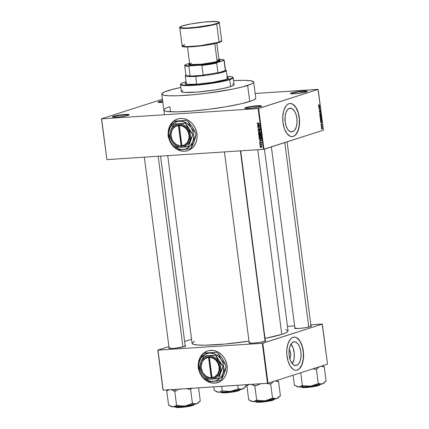 <?xml version="1.0" encoding="UTF-8"?>
<svg xmlns="http://www.w3.org/2000/svg" width="429" height="429" viewBox="0 0 429 429"><rect width="100%" height="100%" fill="white"/><g stroke="black" fill="none" stroke-linecap="round" stroke-linejoin="round"><path stroke-width="0.64" d="M261.186 106.338A8.124 0.879 -7.4 0 0 254.805 106.392A8.124 0.879 -7.4 0 0 246.176 107.926L245.812 107.582A8.494 0.917 172.6 0 1 255.673 105.893A8.494 0.917 172.6 0 1 261.518 106.113A8.494 0.917 172.6 0 1 260.446 106.623L261.534 105.958L260.666 105.722L254.188 106.049L246.766 107.314L244.728 108.247L246.477 108.526L252.075 108.156L260.446 106.623A8.494 0.917 172.6 0 1 251.48 108.226A8.494 0.917 172.6 0 1 244.771 108.29A8.494 0.917 172.6 0 1 245.812 107.582L246.176 107.926A8.124 0.879 172.6 0 1 254.805 106.392A8.124 0.879 172.6 0 1 261.186 106.338M128.834 115.026A8.124 0.879 -7.4 0 0 122.453 115.074A8.124 0.879 -7.4 0 0 113.824 116.608L113.46 116.264A8.494 0.917 172.6 0 1 123.321 114.575A8.494 0.917 172.6 0 1 129.161 114.795A8.494 0.917 172.6 0 1 128.094 115.304L129.183 114.64L128.314 114.404L121.831 114.731L114.414 115.996L112.377 116.929L114.125 117.208L119.723 116.838L128.094 115.304A8.494 0.917 172.6 0 1 119.123 116.908A8.494 0.917 172.6 0 1 112.419 116.972A8.494 0.917 172.6 0 1 113.46 116.264L113.824 116.608A8.124 0.879 172.6 0 1 122.453 115.074A8.124 0.879 172.6 0 1 128.834 115.026M162.73 100.751L159.18 101.576L159.545 101.92A8.124 0.879 -7.4 0 0 158.516 102.418A8.124 0.879 172.6 0 1 159.545 101.92L159.62 102.515L159.545 101.92A8.124 0.879 172.6 0 1 162.698 101.174A8.124 0.879 -7.4 0 0 159.545 101.92L159.18 101.576A8.494 0.917 172.6 0 1 162.645 100.767M306.901 91.656A8.124 0.879 -7.4 0 0 300.52 91.704A8.124 0.879 -7.4 0 0 291.897 93.238L291.532 92.895A8.494 0.917 172.6 0 1 301.389 91.205A8.494 0.917 172.6 0 1 307.234 91.425A8.494 0.917 172.6 0 1 306.167 91.935L307.207 91.457L306.381 91.034L299.903 91.361L293.683 92.348L290.444 93.56L292.192 93.838L297.796 93.468L306.167 91.935A8.494 0.917 172.6 0 1 297.195 93.538A8.494 0.917 172.6 0 1 290.487 93.602A8.494 0.917 172.6 0 1 291.532 92.895L291.897 93.238A8.124 0.879 172.6 0 1 300.52 91.704A8.124 0.879 172.6 0 1 306.901 91.656M169.117 139.076A16.618 14.232 -107.8 0 0 175.552 148.295L171.97 144.691L170.281 141.945L169.069 138.926M177.338 149.448A16.618 14.232 -107.8 0 0 187.741 150.643L184.824 151.19L181.987 151.062L177.338 149.448M168.157 133.902A16.618 14.232 72.2 0 1 177.536 119.01A16.618 14.232 72.2 0 1 196.938 133.896A16.618 14.232 72.2 0 1 187.704 150.654A16.618 14.232 72.2 0 1 176.088 148.745L180.502 150.783L184.749 151.217L187.5 150.718L190.068 149.608L193.35 146.9L195.71 143.152L196.664 140.235L197.077 137.108L196.659 132.293L195.034 127.697L193.345 124.952L191.243 122.587L187.494 119.943L183.328 118.581L180.496 118.452L177.74 118.946L173.997 120.828L170.994 123.911L169.535 126.512L168.581 129.429L168.163 134.159M175.815 148.557A16.618 14.232 72.2 0 1 168.854 138.481L170.211 141.972L171.9 144.718L175.815 148.557M289.178 349.732A4.907 2.472 -93.8 0 1 290.765 353.968A4.907 2.472 -93.8 0 1 289.741 358.371M290.83 343.865L293.12 347.903L294.267 353.41L294.01 359.089L292.315 363.728A11.905 6.006 86.2 0 0 291.028 344.085M296.568 365.422L294.214 365.251L291.983 363.315L290.224 359.915L289.194 355.566L289.055 350.933L289.827 346.718L291.398 343.559L293.516 341.951A11.905 6.006 -93.8 0 1 294.262 341.806A11.905 6.006 -93.8 0 1 300.976 352.547A11.905 6.006 -93.8 0 1 296.568 365.422A11.905 6.006 -93.8 0 1 295.822 365.567A11.905 6.006 -93.8 0 1 289.108 354.826A11.905 6.006 -93.8 0 1 293.516 341.951L295.871 342.122L298.101 344.058L299.866 347.458L300.89 351.807L301.029 356.44L300.257 360.655L298.691 363.813L296.568 365.422M293.726 337.124L295.377 337.248L297.013 338.004L300.005 341.264L302.236 346.423L303.378 352.681L303.244 359.094L301.866 364.688L299.447 368.602L297.962 369.734L296.192 370.265A16.618 8.382 86.2 0 0 297.174 370.071L297.297 370.061A16.618 8.382 -93.8 0 1 296.257 370.259A16.618 8.382 -93.8 0 1 286.888 355.266A16.618 8.382 -93.8 0 1 293.045 337.296L291.489 338.122L290.079 339.548L287.891 343.951L286.813 349.833L286.835 354.681L287.977 360.945L290.208 366.098L293.2 369.364L294.836 370.114L296.487 370.238L298.852 369.235L300.262 367.809L302.45 363.406L303.528 357.523L303.335 351.056L301.898 344.986L299.437 340.24L296.326 337.537L294.675 337.097L293.045 337.296A16.618 8.382 -93.8 0 1 294.085 337.097A16.618 8.382 -93.8 0 1 303.453 352.091A16.618 8.382 -93.8 0 1 297.297 370.061L297.174 370.071A16.618 8.382 86.2 0 0 303.33 352.161A16.618 8.382 86.2 0 0 294.021 337.103M289.489 108.333A11.905 6.006 -93.8 0 1 290.235 108.188A11.905 6.006 -93.8 0 1 296.948 118.93A11.905 6.006 -93.8 0 1 292.535 131.805L290.181 131.633L287.956 129.697L286.191 126.298L285.162 121.949L285.135 116.195L286.122 112.189L287.854 109.384L290.068 108.205L292.428 108.832L294.567 111.17L295.833 113.841L296.863 118.19L297.002 122.823L296.224 127.038L294.659 130.196L292.535 131.805A11.905 6.006 -93.8 0 1 291.79 131.95A11.905 6.006 -93.8 0 1 285.081 121.209A11.905 6.006 -93.8 0 1 289.489 108.333M289.693 103.507L291.345 103.63L292.986 104.386L295.972 107.647L298.209 112.806L299.345 119.064L299.217 125.477L297.839 131.07L295.42 134.985L293.929 136.116L292.165 136.647A16.618 8.382 86.2 0 0 293.141 136.454L293.27 136.443A16.618 8.382 -93.8 0 1 292.229 136.642A16.618 8.382 -93.8 0 1 282.861 121.648A16.618 8.382 -93.8 0 1 289.012 103.679L287.462 104.504L286.052 105.931L283.864 110.333L282.781 116.216L282.974 122.683L284.411 128.754L286.872 133.499L289.983 136.202L292.455 136.62L294.058 136.106L295.543 134.979L297.962 131.06L299.345 125.472L299.474 119.058L298.337 112.795L296.745 108.778L295.409 106.623L292.299 103.92L290.647 103.48L289.012 103.679A16.618 8.382 -93.8 0 1 290.052 103.48A16.618 8.382 -93.8 0 1 299.421 118.474A16.618 8.382 -93.8 0 1 293.27 136.443L293.141 136.454A16.618 8.382 86.2 0 0 299.303 118.543A16.618 8.382 86.2 0 0 289.988 103.486M265.31 340.497A8.494 0.917 172.6 0 1 265.674 340.819A8.494 0.917 172.6 0 1 264.607 341.328L265.648 340.851L264.822 340.428M310.993 325.82A8.494 0.917 172.6 0 1 311.357 326.142A8.494 0.917 172.6 0 1 310.29 326.651L311.331 326.174L310.505 325.75M185.199 345.753A8.494 0.917 172.6 0 1 185.564 346.074A8.494 0.917 172.6 0 1 184.497 346.584L185.537 346.106L184.711 345.683M291.972 93.833L291.897 93.238L291.972 93.833M113.905 117.203L113.824 116.608L113.905 117.203M246.257 108.521L246.176 107.926L246.257 108.521M264.441 149.115L288.047 330.866A48.375 5.234 -7.4 0 1 281.751 334.363L265.042 338.401A48.375 5.234 -7.4 0 0 281.751 334.363L257.775 149.732L281.751 334.363L285.591 332.925L287.677 331.649L287.934 330.582L285.65 329.601M167.723 155.636L192.101 343.329A48.375 5.234 -7.4 0 0 249.008 341.135L224.898 344.053L205.234 345.2L197.158 344.964L192.782 344.058L192.112 343.109L194.562 341.269M199.233 370.983A16.618 14.232 -107.8 0 0 205.668 380.201L202.091 376.598L200.402 373.852L199.185 370.833M207.459 381.349A16.618 14.232 -107.8 0 0 217.862 382.55L214.94 383.097L212.108 382.968L207.459 381.349M198.273 365.808A16.618 14.232 72.2 0 1 207.657 350.917A16.618 14.232 72.2 0 1 227.059 365.798A16.618 14.232 72.2 0 1 217.825 382.561A16.618 14.232 72.2 0 1 206.204 380.652L210.623 382.689L214.87 383.118L218.935 382.142L221.364 380.743L223.466 378.807L225.155 376.405L226.373 373.632L227.198 369.015L226.78 364.2L225.155 359.604L223.461 356.858L221.359 354.488L217.616 351.85L213.449 350.488L209.218 350.525L206.547 351.335L204.113 352.735L201.115 355.818L199.657 358.419L198.697 361.336L198.284 366.066M205.931 380.464A16.618 14.232 72.2 0 1 198.976 370.388L200.327 373.874L202.016 376.619L205.931 380.464M253.695 82.121L255.775 98.139A46.343 5.014 172.6 0 1 249.742 101.48A46.343 5.014 172.6 0 1 198.348 110.468A46.343 5.014 172.6 0 1 163.857 110.071A46.343 5.014 172.6 0 1 169.884 106.719L170.538 111.765L169.884 106.719L167.846 107.422M106.907 159.626L263.444 149.356L258.145 108.585L101.614 118.849L106.907 159.626L101.475 118.812L160.982 99.7L162.489 99.549L160.982 99.7L101.475 118.812L106.907 159.626L263.444 149.356L263.942 149.281L258.644 108.505L318.152 89.388L323.445 130.164L263.444 149.356L258.145 108.585L101.614 118.849L106.907 159.626M260.387 145.619L260.038 145.41L260.387 145.619M261.309 144.627L261.577 145.109L259.92 144.482L261.54 144.375L259.92 144.482L260.671 144.434L259.953 144.712L261.127 144.68L261.577 145.109L261.309 144.627M260.183 144.031L259.835 143.822L260.183 144.031M260.13 142.299L259.684 142.9L260.532 143.345L261.197 142.417L260.896 142.514L261.352 142.728L260.907 143.114L261.143 143.286L261.363 142.777L260.832 142.289L260.349 143.125L260.687 143.018L260.21 143.195L259.92 142.9L260.188 142.53L259.915 142.862L260.285 143.179L260.575 142.401L261.014 142.305L261.368 142.83L261.057 143.324L260.918 142.514L260.532 143.345L259.888 143.302L259.679 142.728L260.044 142.321M260.033 140.181L261.658 140.583L259.529 141.468L260.135 140.985L260.033 140.181L260.135 140.985L259.529 141.468L261.658 140.583L260.033 140.181M260.156 137.693L260.864 137.462L260.156 137.693L261.186 136.722L259.899 135.907L259.164 136.186L258.901 136.872L259.701 135.929L260.945 136.224L261.089 137.221L259.947 137.693L258.95 137.071L259.331 137.511L260.559 137.618M259.663 133.886L260.371 133.655L259.663 133.886L260.693 132.915L259.406 132.1L258.671 132.379L258.408 133.065L259.207 132.127L260.451 132.416L260.596 133.414L259.561 133.891L258.548 133.446L258.408 133.065L258.832 133.709L260.065 133.81M257.153 123.407L257.781 122.86L257.577 123.627L259.475 123.783L257.47 123.831L257.153 123.407L257.968 123.884L259.475 123.783L257.614 123.638L257.781 122.86L257.153 123.407M258.006 124.56L259.631 124.962L257.502 125.847L258.108 125.365L258.006 124.56L258.108 125.365L257.502 125.847L259.631 124.962L258.006 124.56M259.347 126.228L257.566 126.346L259.76 125.965L258.135 127.311L259.953 127.424L257.722 127.569L259.347 126.228L257.722 127.569L259.953 127.424L258.135 127.311L259.76 125.965L257.566 126.346L259.347 126.228M258.8 129.826L259.54 128.85L259.931 128.727L259.54 128.85L260.205 129.183L259.642 129.982L260.215 129.242L259.518 128.62L258.639 129.88L258.199 129.435L258.59 128.614L258.194 129.322L258.483 129.858L259.304 128.673L260.188 129.108L259.642 129.982L259.942 129.177L259.373 128.898L259.089 129.885L258.419 130.078L257.926 129.268L258.387 128.652M260.526 131.869L258.178 131.06L260.317 130.228L258.451 131.145L260.526 131.869L258.451 131.145L260.317 130.228L258.204 131.29L260.526 131.869M260.441 135.537L260.918 134.862L260.821 134.143L258.596 134.288L258.687 135.006L259.432 135.671L258.789 135.36L258.596 134.288L260.821 134.143L260.827 135.339L259.432 135.671L259.942 135.317L260.58 135.51M260.419 139.575L261.406 138.969L261.32 137.95L259.089 138.095L259.18 138.776L260.419 139.575L261.143 139.345L259.556 139.409L259.089 138.095L261.32 137.95L261.352 139.125L260.419 139.575L260.848 139.5M261.105 147.206L261.846 146.509L260.923 145.919L260.167 146.616L261.105 147.206L261.631 147.04L260.532 147.12L260.167 146.455L260.784 145.935L261.808 146.348L261.4 147.158M260.671 147.801L260.323 147.592L260.671 147.801M318.012 89.35L255.169 93.474L318.152 89.388L258.145 108.585L258.644 108.505L263.942 149.281L323.445 130.164L318.012 89.35M321.401 127.51L321.552 127.22L321.401 127.51M321.192 125.922L321.348 125.633L321.192 125.922M320.672 121.895L321.074 121.97L321.182 122.774L320.86 123.338L322.034 122.19L320.64 121.648L321.182 122.774L320.86 123.338L322.034 122.19L320.672 121.895M320.356 118.013L320.345 119.112L321.117 119.385L321.519 118.849L321.428 117.927L320.994 117.61L320.356 118.013L320.243 118.742L321.01 119.428L321.546 118.329L320.763 117.648L320.356 118.013M319.862 114.211L319.895 115.38L320.731 115.514L320.887 114.044L320.383 113.814L319.862 114.211L319.75 114.94L320.517 115.621L321.053 114.522L320.27 113.841L319.862 114.211M319.278 111.304L319.702 111.915L320.104 110.564L320.431 110.897L320.286 111.663L320.592 111.063L320.179 110.285L319.761 111.647L319.428 111.277L319.61 110.398L319.267 111.224L319.61 110.398L319.278 111.304L319.739 111.905L320.168 110.526L320.286 111.663L320.576 110.843L320.141 110.296L319.707 111.674L319.278 111.288M318.645 106.274L319.047 106.349L319.155 107.153L318.833 107.717L319.975 106.328L318.613 106.027L319.155 107.153L318.833 107.717L319.975 106.328L318.645 106.274M318.538 104.885L318.699 105.673L319.852 105.389L318.752 105.454L318.827 104.649L318.495 105.277L318.988 105.668L319.82 105.159L318.774 105.459L318.876 104.874L318.533 104.901M318.897 108.215L319.911 107.888L319.053 109.438L320.324 109.03L319.278 109.127L320.136 107.572L318.865 107.985L319.911 107.888L319.053 109.438L320.324 109.03L319.278 109.127L320.136 107.572L318.897 108.215M319.535 113.154L320.903 113.476L319.669 112.983L320.688 111.835L319.535 113.154L320.903 113.476L319.669 112.983L320.688 111.835L319.535 113.154M320.018 116.876L320.334 117.466L321.171 117.128L321.198 115.75L319.927 116.157L320.484 117.46L320.753 117.042L321.053 117.208L321.198 115.75L319.927 116.157L320.018 116.876M320.511 120.64L320.817 121.284L321.53 121.166L321.691 119.557L320.42 119.964L320.511 120.64L321.262 121.31L321.798 120.576L321.691 119.557L320.42 119.964L320.511 120.64M321.026 124.769L321.342 125.247L321.659 124.271L321.788 125.075L321.991 124.667L321.68 124.008L321.391 124.984L321.251 124.11L321.026 124.769L321.251 124.11L321.026 124.769L321.401 125.236L321.702 124.238L321.788 125.075L321.981 124.453L321.653 124.013L321.423 124.925L321.026 124.753M321.278 126.582L321.954 126.41L322.238 126.791L322.174 126.056L321.251 126.351L322.238 126.791L322.174 126.056L321.278 126.582M321.509 128.491L321.75 128.957L322.238 128.904L322.313 127.788L321.825 127.724L321.503 128.25L322.082 128.979L322.469 128.185L321.906 127.692L321.509 128.491M322.184 324.061L310.859 324.801L322.324 324.099L327.525 364.141L268.018 383.258L262.816 343.211L322.324 324.099L262.317 343.291L157.963 350.139L163.165 390.186L267.519 383.338L262.317 343.291L157.963 350.139L168.919 346.535L157.824 350.102L163.025 390.149L157.824 350.102L163.165 390.186L268.018 383.258L267.519 383.338L262.317 343.291L262.816 343.211L268.018 383.258L327.525 364.141L322.184 324.061M294.616 325.868L287.457 326.335L294.616 325.868M184.647 341.484L191.57 339.259L184.647 341.484M169.187 347.796L168.774 348.209L169.643 348.445L174.512 348.284L184.497 346.584A8.494 0.917 172.6 0 1 175.525 348.187A8.494 0.917 172.6 0 1 168.817 348.251A8.494 0.917 172.6 0 1 169.085 347.844M294.98 327.863L294.567 328.276L294.846 328.421L298.799 328.475L305.196 327.74L310.29 326.651A8.494 0.917 172.6 0 1 301.319 328.255A8.494 0.917 172.6 0 1 294.61 328.319A8.494 0.917 172.6 0 1 294.879 327.912M249.297 342.54L248.884 342.953L249.163 343.098L253.115 343.152L259.513 342.417L264.607 341.328A8.494 0.917 172.6 0 1 255.636 342.932A8.494 0.917 172.6 0 1 248.927 342.996A8.494 0.917 172.6 0 1 249.201 342.589M207.695 350.906A16.618 14.232 -107.8 0 0 198.337 365.422L198.772 361.315L200.397 357.046L203.089 353.614L206.622 351.308M249.308 343.13A8.124 0.879 172.6 0 1 250.338 342.632A8.124 0.879 -7.4 0 0 249.308 343.13M169.198 348.386A8.124 0.879 172.6 0 1 170.227 347.887A8.124 0.879 -7.4 0 0 169.198 348.386M159.18 101.576L158.14 102.054L158.371 102.386L162.859 102.402A8.494 0.917 172.6 0 1 158.135 102.284A8.494 0.917 172.6 0 1 159.18 101.576M163.867 109.856L164.505 110.768L166.881 111.417L176.437 111.862L191.066 111.122L208.558 109.315L226.233 106.714L241.414 103.716L251.78 100.777L254.633 99.469L255.759 98.343M245.147 108.424A8.124 0.879 172.6 0 1 246.176 107.926A8.124 0.879 -7.4 0 0 245.147 108.424M112.795 117.106A8.124 0.879 172.6 0 1 113.824 116.608A8.124 0.879 -7.4 0 0 112.795 117.106M290.867 93.737A8.124 0.879 172.6 0 1 291.897 93.238A8.124 0.879 -7.4 0 0 290.867 93.737M296.021 327.954A8.124 0.879 -7.4 0 0 294.991 328.453M289.114 349.678L290.283 351.566L290.782 354.311L290.444 356.998L289.382 358.719M177.574 118.999A16.618 14.232 -107.8 0 0 168.222 133.521L168.651 129.408L170.275 125.145L172.973 121.707L176.501 119.407M318.543 105.475L318.827 105.464M318.903 105.454L319.852 105.389L318.903 105.454M319.053 106.387L319.975 106.328L319.053 106.387L319.857 106.51L319.138 107.035L319.053 106.392M319.16 107.888L320.168 107.824L319.16 107.888M319.38 109.095L320.324 109.03L319.38 109.095M318.967 107.947L319.911 107.888L318.967 107.947M319.353 110.644L319.653 110.623L319.353 110.644M319.707 111.674L319.428 111.277M320.168 110.526L320.431 110.897M320.409 112.098L320.72 112.076L320.409 112.098M319.519 113.042L319.884 113.02L319.519 113.042M320.088 113.283L320.871 113.235L320.088 113.283M320.227 115.642L320.517 115.621L320.227 115.642M320.029 115.54L320.517 115.621M320.49 115.39L319.744 114.897L320.297 114.071L320.908 114.57L320.785 115.176L320.49 115.39L319.9 114.886L320.297 114.071L319.932 114.098L320.452 114.044L320.871 114.404L320.763 115.197L319.937 115.444M320.753 117.042L321.053 117.208M320.699 116.152L320.136 116.093L321.08 116.028L321.005 116.983L320.624 116.838L320.699 116.152L319.932 116.2L321.08 116.028L321.005 116.983L320.699 116.152M320.104 116.339L320.549 116.2L319.937 116.238L320.549 116.2L320.452 117.23L320.055 117.079L319.954 116.35L320.549 116.2L320.479 117.219L320.104 116.339M320.983 119.198L320.243 118.704L320.79 117.878L321.401 118.377L321.262 119.005L320.983 119.198L320.393 118.694L320.79 117.878L320.425 117.9L320.967 117.846L321.546 118.329L321.262 119.005L320.436 119.251M320.726 119.45L321.01 119.428L320.726 119.45M320.527 119.342L321.01 119.428M320.79 117.878L320.442 117.878M321.643 120.587L320.64 121.107L320.913 121.085L320.597 120.147L321.573 119.836L320.629 119.895L321.573 119.836L321.621 120.699L321.235 121.08L320.822 121.032L320.447 120.158L321.573 119.836L321.643 120.581M320.94 121.332L321.262 121.31L320.94 121.332M321.235 121.08L320.913 121.085M321.08 122.008L322.002 121.949L321.08 122.008M321.235 122.002L321.889 122.131L321.165 122.656L321.08 122.013L321.889 122.131L321.321 122.646L321.235 122.002M321.348 125.011L321.16 124.742M321.981 124.453L321.653 124.013M321.262 126.346L322.206 126.287L321.262 126.346M321.257 126.383L322.056 126.335L321.257 126.383M321.938 127.922L322.469 128.185L322.045 128.748L321.509 128.464L321.938 127.922L322.34 128.25L322.045 128.748L321.702 128.105L322.335 128.217M319.605 106.478L319.289 107.025L319.208 106.381L319.605 106.478M320.297 114.071L319.948 114.076M322.045 128.748L321.643 128.453M257.416 123.402L257.84 123.091M258.194 123.6L259.454 123.6L258.29 123.627M257.786 122.866L257.266 123.032M258.215 125.552L257.47 125.606L258.832 125.112L258.215 125.552M259.615 124.823L258.944 125.032L259.615 124.818M259.384 124.877L258.274 124.619L259.609 124.801L258.36 125.268L259.084 125.032L258.36 125.268L258.274 124.619L258.666 124.496L258.274 124.619L258.36 125.268L258.944 125.032M259.926 127.241L257.722 127.569L259.926 127.241M258.419 127.118L259.792 126.18L258.419 127.118M259.765 126.013L258.29 126.11L259.765 126.013M258.59 128.614L257.936 129.429L258.676 130.11L259.159 129.724L258.676 130.11M259.454 129.633L258.639 129.88M259.711 129.043L260.247 128.389M259.958 129.263L259.583 129.751M258.923 130.979L260.323 130.277L258.923 130.979M259.829 133.596L259.561 133.473M259.154 133.607L258.832 133.709L259.154 133.607M259.132 132.834L259.395 132.143L258.671 132.379M259.475 132.084L259.18 132.438M259.62 132.271L260.017 132.116M259.432 132.33L260.682 132.856L260.13 133.521L260.623 133.365L259.642 133.655L258.666 133.049L259.99 132.153L259.148 132.379L260.301 132.615L260.323 133.36L259.642 133.655L260.13 133.521M259.92 132.132L258.666 132.883L258.912 133.473L259.642 133.655M261.164 135.301L260.666 135.081M260.644 134.792L260.591 134.39L259.926 134.433L260.827 134.191L259.926 134.433L259.942 135.317L260.371 135.307L259.926 134.433L260.843 134.309L260.371 135.307M259.432 135.671L259.942 135.317M260.392 134.218L259.609 134.272L260.392 134.218M259.738 135.006L259.668 134.454L258.885 134.502L259.668 134.454L259.979 134.829L259.4 135.435L258.885 134.502L259.609 134.272L258.885 134.502L259.18 135.403L259.738 135.006L260.13 135.205M260.242 135.183L259.4 135.435M259.899 135.907L259.164 136.186M260.323 137.403L260.054 137.28M259.647 137.409L259.331 137.511L259.647 137.409M259.625 136.637L259.674 136.245M260.414 135.939L259.625 136.191L261.175 136.663L260.628 137.328L261.116 137.167L260.135 137.457L259.164 136.851L260.489 135.955L259.164 136.69L259.545 137.366L260.628 137.328L260.135 137.457M260.628 137.328L260.843 136.492L259.926 136.138M261.229 139.103L260.559 139.055M260.108 138.074L261.325 137.999L259.379 138.31L261.341 138.117L261.138 138.942L261.417 138.851L259.835 139.286L259.379 138.31L260.108 138.074M261.138 138.942L260.392 139.345L261.089 139.05L261.089 138.197L259.379 138.31L259.55 139.087L260.392 139.345M260.247 141.173L259.497 141.227L260.859 140.733L260.247 141.173M261.642 140.444L260.971 140.658L261.642 140.444M261.417 140.498L260.301 140.245L261.636 140.422L260.387 140.889L261.111 140.653L260.387 140.889L260.301 140.245L260.698 140.117L260.301 140.245L260.387 140.889L260.971 140.658M259.92 142.9L260.124 142.546M260.312 143.163L260.682 143.045M261.132 142.659L261.556 142.053M261.132 142.803L260.907 143.114M261.009 143.082L261.363 142.97M261.009 143.189L260.408 142.664M261.631 144.959L261.336 145.056L261.631 144.959M261.61 144.804L261.341 144.889L261.61 144.804M261.561 144.541L261.127 144.68L261.561 144.541M261.851 144.45L260.789 144.659L261.599 144.423M260.923 145.919L260.607 145.973M261.256 146.89L261.69 146.981L261.341 146.922L261.835 146.445L261.063 146.975L260.403 146.611L260.955 146.15L261.615 146.52L261.352 146.922M261.116 145.849L260.907 146.15M261.449 145.989L260.955 146.15L261.449 145.989M260.403 146.611L260.955 146.15L260.403 146.638L261.063 146.975M261.615 146.52L260.955 146.15M168.125 90.68L169.836 90.508L168.125 90.68M245.753 85.585L247.463 85.419L245.753 85.585M186.229 83.092A21.788 2.36 -7.4 0 0 185.269 83.778M226.968 77.359L228.089 77.665L228.228 78.346L225.557 79.569A21.788 2.36 172.6 0 1 201.399 83.794A21.788 2.36 172.6 0 1 185.183 83.607A21.788 2.36 172.6 0 1 186.186 82.727M234.036 84.502L233.446 85.425L230.641 86.578L229.74 79.66A26.587 2.88 -7.4 0 0 233.006 77.451L232.593 77.14A26.217 2.837 172.6 0 1 229.376 79.317L229.74 79.66L230.641 86.578A26.587 2.88 -7.4 0 0 234.1 84.658L233.199 77.74A26.587 2.88 172.6 0 1 229.74 79.66A26.587 2.88 172.6 0 1 200.257 84.819A26.587 2.88 172.6 0 1 180.47 84.588A26.587 2.88 172.6 0 1 180.797 84.046L181.708 84.776L183.526 85.065L191.752 85.065L203.534 84.057L216.077 82.282L226.432 80.153L232.143 78.18L232.727 77.268L231.869 76.829L227.07 76.41A26.217 2.837 172.6 0 1 232.593 77.14M180.899 83.853L180.582 84.261A26.587 2.88 -7.4 0 0 198.874 84.953A26.587 2.88 -7.4 0 0 229.74 79.66L229.376 79.317A26.217 2.837 172.6 0 1 198.938 84.534A26.217 2.837 172.6 0 1 180.899 83.853A26.217 2.837 172.6 0 1 184.197 82.282A26.217 2.837 172.6 0 1 186.057 81.735L182.121 83.06L180.791 84.057M232.743 77.3A26.587 2.88 172.6 0 1 233.199 77.74M247.662 85.462L249.742 101.48L247.662 85.462A46.343 5.014 172.6 0 1 196.268 94.45A46.343 5.014 172.6 0 1 161.776 94.053A46.343 5.014 172.6 0 1 167.803 90.701A46.343 5.014 172.6 0 1 180.834 87.436L170.227 89.972L164.13 92.079L161.787 93.838L161.883 94.321L163.401 95.104L168.833 95.769L177.611 95.769L193.189 94.745L206.478 93.297L232.212 89.221L242.455 86.942L251.335 84.084L253.335 82.861L253.582 81.842L250.665 80.765L244.047 80.32L233.569 80.582A46.343 5.014 172.6 0 1 253.695 82.111A46.343 5.014 172.6 0 1 247.662 85.462M186.331 83.735L187.071 84.304A20.678 2.236 172.6 0 1 186.325 83.827M186.374 84.202L185.285 75.82A20.678 2.236 172.6 0 0 195.635 76.421A20.678 2.236 -7.4 0 0 217.171 73.573A20.678 2.236 -7.4 0 0 226.147 70.265L225.327 69.643A19.943 2.156 172.6 0 1 225.305 70.195L225.81 70.415A20.313 2.199 172.6 0 1 217.498 73.086L223.246 71.643L225.81 70.415L217.498 73.086L217.905 72.571A19.943 2.156 172.6 0 1 203.115 74.914L203.968 75.225A20.313 2.199 172.6 0 1 195.769 75.997L203.968 75.225L189.387 76.185L195.769 75.997L196.643 84.202L195.769 75.997A20.313 2.199 172.6 0 1 189.387 76.185L190.138 75.767A19.943 2.156 172.6 0 1 186.009 74.748L185.682 75.172A20.313 2.199 172.6 0 1 185.693 75.155L185.376 75.563A20.678 2.236 -7.4 0 0 195.635 76.421A20.678 2.236 172.6 0 0 216.221 73.761A20.678 2.236 172.6 0 0 226.303 70.49L227.343 78.502A20.678 2.236 172.6 0 1 226.748 79.15M180.47 84.588L181.365 91.506A26.587 2.88 -7.4 0 0 201.153 91.736A26.587 2.88 -7.4 0 0 230.641 86.578L223.895 88.299L214.693 89.988L196.981 92.112L184.143 92.407L181.429 91.661L181.569 91.077L182.716 90.374M232.362 83.886L233.725 84.256M227.198 77.402A21.788 2.36 172.6 0 1 228.394 77.992A21.788 2.36 172.6 0 1 225.557 79.569L212.489 82.363L197.973 84.1L187.457 84.347L185.231 83.735L186.288 82.679M228.389 78.228L227.016 77.724M186.336 83.044L185.231 83.87M227.295 78.378L226.292 79.381M228.351 78.185A21.788 2.36 -7.4 0 0 227.247 77.767M279.708 396.058L278.265 397.629L276.673 398.546A13.83 1.496 -7.4 0 0 278.416 397.721L279.708 396.058L280.405 395.833L278.518 381.268L277.804 381.225A15.305 1.657 172.6 0 1 277.815 381.494L275.252 380.909L277.815 381.494L278.518 381.268L280.405 395.833L276.673 398.546L272.565 398.353L270.672 383.789L271.369 383.564A15.305 1.657 172.6 0 1 269.262 383.971L266.591 383.397L269.262 383.971L270.672 383.789L272.565 398.353L264.832 400.831L256.724 400.396L254.837 385.832L256.247 385.65A15.305 1.657 172.6 0 1 254.124 385.789L251.507 384.287L254.837 385.832L256.724 400.396L252.922 401.608A13.83 1.496 -7.4 0 0 257.968 401.512L257.094 400.348L257.968 401.512L264.832 400.831L261.47 400.863L258.14 400.214L256.016 400.354L254.547 401.313L252.922 401.608L248.734 399.914L246.841 385.355L247.554 385.398L249.018 384.432L247.554 385.398A15.305 1.657 172.6 0 1 247.544 385.129L246.841 385.355L248.734 399.914L252.922 401.608L257.968 401.512A13.83 1.496 -7.4 0 0 264.832 400.831L276.673 398.546L274.973 398.68L273.262 398.128L271.149 398.536L268.114 400.005L264.832 400.831A13.83 1.496 -7.4 0 0 276.673 398.546L278.475 397.56M260.387 402.027L255.764 401.759A9.234 0.997 -7.4 0 0 260.387 402.027L260.296 401.329L260.387 402.027A9.234 0.997 -7.4 0 0 269.578 400.836A9.234 0.997 -7.4 0 0 274.077 399.378L268.104 401.104L260.387 402.027M256.011 401.946L260.521 402.209L268.066 401.308L273.884 399.624M256.247 385.65L260.891 383.676L256.247 385.65A15.305 1.657 -7.4 0 1 254.124 385.789L256.247 385.65M271.369 383.564L273.589 381.44L271.369 383.564A15.305 1.657 -7.4 0 1 269.262 383.971L271.369 383.564M276.785 380.443L277.804 381.225L278.518 381.268L277.815 381.494A15.305 1.657 -7.4 0 0 277.804 381.225L276.936 380.582M248.241 384.277L247.544 385.129A15.305 1.657 -7.4 0 0 247.554 385.398L246.841 385.355L247.935 384.625M251.045 401.099L252.922 401.608A13.83 1.496 -7.4 0 1 251.147 401.26L249.447 399.957M259.095 402.279L256.955 402.252M256.327 402.15L256.038 402M273.815 399.769L268.945 401.153L262.124 402.08L256.295 402.161L255.748 401.624M265.079 341.162L240.369 150.874L265.079 341.162M182.963 346.997L158.188 156.263L182.963 346.997M284.792 142.578L308.757 327.064L284.792 142.578M185.988 74.898L185.682 75.172M219.085 59.315L219.085 59.315A19.573 2.118 172.6 0 1 223.686 59.862A19.573 2.118 172.6 0 1 223.52 60.532L224.077 60.73L225.305 70.195L225.81 70.415L217.498 73.086L217.905 72.571L216.677 63.106L217.144 62.58L223.788 60.258L223.6 59.808L222.458 59.492L219.085 59.315M185.097 64.876L184.781 65.283A19.943 2.156 -7.4 0 0 188.91 66.302A19.943 2.156 172.6 0 1 184.695 65.53L185.923 74.995A19.943 2.156 -7.4 0 0 190.138 75.767L188.91 66.302L189.757 65.878A19.573 2.118 172.6 0 1 185.097 64.876A19.573 2.118 172.6 0 1 185.328 64.666L189.618 63.288L185.328 64.666L185.028 65.181L186.39 65.701L189.757 65.878L200.944 65.144L201.887 65.449L203.115 74.914L203.968 75.225L189.387 76.185L190.138 75.767L188.91 66.302L189.757 65.878L200.944 65.144L209.545 64.001L217.144 62.58L223.52 60.532L224.077 60.73L225.305 70.195A19.943 2.156 -7.4 0 0 225.477 69.857L224.244 60.392A19.943 2.156 172.6 0 1 224.077 60.73A19.943 2.156 -7.4 0 0 224.099 60.178L223.686 59.862M184.695 65.53A19.943 2.156 172.6 0 1 184.861 65.192M223.82 60.028A19.943 2.156 172.6 0 1 224.244 60.392M203.115 74.914A19.943 2.156 -7.4 0 0 217.905 72.571L216.677 63.106A19.943 2.156 172.6 0 1 201.887 65.449L203.115 74.914M201.887 65.449A19.943 2.156 -7.4 0 0 216.677 63.106L217.144 62.58A19.573 2.118 172.6 0 1 200.944 65.144L201.887 65.449M182.566 46.235L187.387 46.949L200.381 46L218.828 42.562A0.37 0.316 -107.8 0 0 218.897 42.546C209.663 45.651 180.073 48.649 182.143 45.871L179.778 27.671L184.411 28.443L197.651 27.51L216.731 23.97A0.37 0.316 -107.8 0 0 216.366 23.627C214.232 24.491 202.504 26.963 189.891 27.826C177.542 28.604 179.15 26.791 182.641 25.842A0.37 0.316 -107.8 0 0 182.518 25.885A0.37 0.316 72.2 0 1 182.641 25.842L180.1 27.166L181.376 27.826L186.787 27.982L195.2 27.37L211.406 24.898L217.23 23.332L218.908 22.303L217.637 21.648L214.843 21.461L203.813 22.099L190.825 23.938L182.641 25.842C184.776 24.984 196.509 22.506 209.121 21.648C221.471 20.871 219.857 22.683 216.366 23.627A0.37 0.316 72.2 0 1 216.731 23.97A19.943 2.156 172.6 0 1 194.621 27.842A19.943 2.156 172.6 0 1 179.778 27.671C179.049 27.633 179.982 27.027 182.577 25.853C187.559 24.196 200.364 22.174 209.277 21.632L217.814 21.659C218.892 21.97 219.401 22.265 219.326 22.533A19.943 2.156 172.6 0 1 216.731 23.97L219.096 42.176L200.016 45.71L186.776 46.643L182.143 45.871L184.738 44.428M182.143 45.871A19.943 2.156 -7.4 0 0 196.986 46.042A19.943 2.156 -7.4 0 0 219.096 42.176A0.37 0.316 72.2 0 1 218.897 42.546A0.37 0.316 -107.8 0 0 219.096 42.176L216.731 23.97L219.326 22.533L221.691 40.734L219.096 42.176A19.943 2.156 -7.4 0 0 221.691 40.734C221.868 41.307 220.935 41.913 218.892 42.546A0.37 0.316 72.2 0 1 218.828 42.562M188.996 64.232A15.878 1.716 -7.4 0 0 188.744 64.447A15.878 1.716 -7.4 0 0 199.667 64.859A15.878 1.716 -7.4 0 0 218.104 61.701L217.739 61.358A15.508 1.678 172.6 0 1 199.732 64.441A15.508 1.678 172.6 0 1 189.06 64.039A15.508 1.678 172.6 0 1 189.661 63.631M187.494 46.954L189.725 64.135A14.774 1.598 -7.4 0 0 200.724 64.264A14.774 1.598 -7.4 0 0 217.101 61.401L214.795 43.629L217.101 61.401A14.774 1.598 -7.4 0 0 219.026 60.333L216.79 43.147M183.242 46.632L189.243 46.911L199.533 46.096L210.644 44.466L217.803 42.868M219.686 42.262L221.369 41.238M219.948 60.312L220.05 60.811L219.364 61.229L216.318 62.205L203.989 64.388L192.986 65.256L189.715 65.106L188.712 64.736L188.798 64.388M218.742 59.787L219.541 60.001L219.637 60.489L216.929 61.599L203.957 63.98L192.224 64.833L189.21 64.463L189.114 63.98L189.784 63.572M191.65 63.068L189.731 64.071L190.691 64.565L201.126 64.221L213.358 62.355L217.101 61.401L219.021 60.398M218.988 60.242L217.482 59.829M218.104 61.701A15.878 1.716 -7.4 0 0 220.05 60.382L219.643 60.065A15.508 1.678 172.6 0 1 217.739 61.358L218.104 61.701M218.956 59.824A15.508 1.678 172.6 0 1 219.643 60.065M179.172 389.435L180.781 388.931L179.172 389.435M176.137 390.905L177.627 390.1L176.137 390.905A15.305 1.657 172.6 0 1 175.048 390.98A15.305 1.657 -7.4 0 0 176.137 390.905L174.721 391.087L176.614 405.646L172.807 406.864L168.624 405.169L166.731 390.61L168.624 405.169L172.807 406.864L184.722 406.086L176.614 405.646L174.721 391.087L176.137 390.905M175.563 389.371L175.048 390.98L175.563 389.371M193.704 405.024L190.315 406.113L183.719 407.159L180.394 407.464L175.654 407.014A9.234 0.997 -7.4 0 0 180.277 407.282L180.185 406.585L180.277 407.282A9.234 0.997 -7.4 0 0 189.462 406.091A9.234 0.997 -7.4 0 0 193.967 404.633L187.993 406.36L180.277 407.282L187.956 406.563L193.774 404.879M199.598 401.313L198.155 402.885L196.562 403.802A13.83 1.496 -7.4 0 0 198.3 402.976L199.598 401.313L200.295 401.088L198.579 387.859L200.295 401.088L196.562 403.802L194.863 403.936L193.152 403.383L191.039 403.791L188.004 405.26L184.722 406.086L194.396 404.397L197.345 403.523L198.364 402.815M168.13 389.532L166.731 390.61L167.444 390.653L168.908 389.688L167.444 390.653A15.305 1.657 172.6 0 1 167.433 390.385A15.305 1.657 -7.4 0 0 167.444 390.653L166.731 390.61L167.825 389.881M171.396 389.543L174.721 391.087L174.013 391.044A15.305 1.657 -7.4 0 0 175.048 390.98A15.305 1.657 172.6 0 1 174.013 391.044L171.396 389.543M186.476 388.653L189.146 389.226L190.562 389.044L192.449 403.609L190.562 389.044L191.961 387.966L191.259 388.819A15.305 1.657 172.6 0 1 189.146 389.226L191.259 388.819A15.305 1.657 -7.4 0 1 189.146 389.226L186.476 388.653M170.935 406.354L172.807 406.864A13.83 1.496 -7.4 0 0 184.722 406.086L181.36 406.118L178.03 405.469L175.901 405.609L174.437 406.569L172.807 406.864A13.83 1.496 -7.4 0 1 171.037 406.515L169.337 405.212M178.984 407.534L176.845 407.507M176.217 407.405L175.922 407.255M175.901 407.201L180.411 407.464M192.449 403.609L184.722 406.086A13.83 1.496 -7.4 0 0 196.562 403.802L192.449 403.609M325.391 381.381L323.949 382.952L322.356 383.875A13.83 1.496 -7.4 0 0 324.093 383.043L325.391 381.381L326.088 381.156L324.195 366.591L323.482 366.554A15.305 1.657 172.6 0 1 323.498 366.816L320.935 366.232L323.498 366.816L324.195 366.591L326.088 381.156L322.356 383.875L318.243 383.676L316.355 369.112L317.052 368.892A15.305 1.657 172.6 0 1 314.94 369.294L312.934 368.833L314.94 369.294L316.355 369.112L318.243 383.676L310.516 386.154L302.407 385.719L300.724 372.753L302.407 385.719L298.6 386.937A13.83 1.496 -7.4 0 0 303.646 386.835L302.777 385.671L303.646 386.835L310.516 386.154L301.694 385.676L300.23 386.642L298.6 386.937L294.417 385.242L293.114 375.198L294.417 385.242L298.6 386.937L303.646 386.835A13.83 1.496 -7.4 0 0 310.516 386.154L322.356 383.875L320.656 384.009L318.945 383.451L310.516 386.154A13.83 1.496 -7.4 0 0 322.356 383.875L324.158 382.888M306.065 387.349L301.448 387.081A9.234 0.997 -7.4 0 0 306.065 387.349L305.979 386.652L306.065 387.349A9.234 0.997 -7.4 0 0 315.256 386.164A9.234 0.997 -7.4 0 0 319.755 384.7L313.787 386.427L306.065 387.349M301.694 387.269L306.188 387.537L313.749 386.631L319.567 384.947M317.052 368.892L319.267 366.763L317.052 368.892A15.305 1.657 -7.4 0 1 314.94 369.294L317.052 368.892M322.469 365.765L323.482 366.554L324.195 366.591L323.498 366.816A15.305 1.657 -7.4 0 0 323.482 366.554L322.613 365.905M296.729 386.422L298.6 386.937A13.83 1.496 -7.4 0 1 296.83 386.588L295.131 385.28M304.772 387.607L302.638 387.575M302.011 387.478L301.716 387.323M319.498 385.097L314.629 386.475L306.204 387.532M239.387 390.352L235.998 391.441L229.402 392.487L226.078 392.792L221.337 392.337A9.234 0.997 -7.4 0 0 225.954 392.605L225.863 391.908L225.954 392.605A9.234 0.997 -7.4 0 0 235.146 391.42A9.234 0.997 -7.4 0 0 239.645 389.956L233.671 391.682L225.954 392.605L233.633 391.886L239.452 390.202M245.275 386.636L243.838 388.207L242.246 389.13A13.83 1.496 -7.4 0 0 243.983 388.299L245.275 386.636L245.978 386.411L245.763 384.765L245.978 386.411L242.246 389.13L240.546 389.264L238.83 388.706L230.405 391.409L221.584 390.932L220.12 391.891L218.49 392.192L214.307 390.492L213.835 386.861L214.307 390.492L218.49 392.192L225.15 391.972L233.95 390.899L241.254 389.419L244.042 388.143M221.696 386.347L222.297 390.975L221.696 386.347M237.661 385.296L238.133 388.931L237.661 385.296M216.613 391.677L218.49 392.192A13.83 1.496 -7.4 0 0 230.405 391.409L221.584 390.932L220.12 391.891L218.49 392.192A13.83 1.496 -7.4 0 1 216.72 391.843L215.015 390.535M224.662 392.862L222.528 392.83M221.9 392.733L221.605 392.578M221.584 392.524L226.094 392.787M238.133 388.931L230.405 391.409A13.83 1.496 -7.4 0 0 242.246 389.13L238.133 388.931M179.075 125.44L181.724 145.817L184.92 144.723L187.414 142.305L188.835 138.926L188.991 135.065L187.848 131.29L185.575 128.148L182.502 126.099L179.075 125.44A10.339 8.859 72.2 0 1 188.991 135.065A10.339 8.859 72.2 0 1 181.724 145.817L181.95 146.123A10.709 9.175 -107.8 0 0 189.489 134.985A10.709 9.175 -107.8 0 0 179.209 125.016L181.955 146.128L177.767 145.485L174.582 143.361L173.273 141.849L171.466 138.202L170.946 134.17L171.192 132.196L172.673 128.689L175.263 126.19L179.209 125.011L182.759 125.697L184.427 126.593L187.253 129.333L189.06 132.979L189.489 134.985L189.334 138.985L187.854 142.492L185.264 144.991L181.317 146.171L181.891 146.037L181.086 145.855L178.443 125.483L175.246 126.576L172.753 128.99L171.89 130.588L171.085 134.277L171.171 136.234L172.319 140.01L173.332 141.688L176.051 144.332L179.36 145.71L181.086 145.855A10.339 8.859 72.2 0 1 171.171 136.234A10.339 8.859 72.2 0 1 178.443 125.483L178.577 125.059A10.709 9.175 -107.8 0 0 171.037 136.197A10.709 9.175 -107.8 0 0 181.317 146.16L178.443 125.483L178.577 125.059L179.209 125.011L179.075 125.44M170.688 130.346L169.412 135.982A13.589 11.642 -107.8 0 0 169.439 136.175L172.201 141.994L176.71 147.254A13.589 11.642 -107.8 0 0 176.866 147.34L188.428 146.584A13.589 11.642 -107.8 0 0 188.562 146.477L189.838 140.835L192.852 134.636L188.562 146.477A13.589 11.642 72.2 0 1 188.428 146.584L181.778 147.238A11.819 10.124 72.2 0 1 172.201 141.994L176.71 147.254A13.589 11.642 72.2 0 0 176.866 147.34L183.092 147.056L186.663 145.345L189.259 142.155L192.852 134.636L188.562 146.477L189.838 140.835A11.819 10.124 72.2 0 1 181.778 147.238L179.091 147.018L176.485 146.016L174.136 144.3L172.201 141.994A11.819 10.124 72.2 0 1 170.688 130.346L169.412 135.982A13.589 11.642 72.2 0 0 169.439 136.175L172.201 141.994L170.822 139.253L170.082 136.256L170.04 133.221L170.688 130.346A11.819 10.124 72.2 0 1 178.748 123.938L173.842 124.04L185.403 123.284L178.748 123.938A11.819 10.124 72.2 0 1 188.326 129.188L185.559 123.37L192.83 134.449L188.326 129.188L185.559 123.37L192.83 134.449A13.589 11.642 72.2 0 1 192.852 134.636A13.589 11.642 -107.8 0 0 192.83 134.449L188.326 129.188A11.819 10.124 72.2 0 1 189.838 140.835L190.556 136.449L190.16 133.408L188.326 129.188L186.39 126.882L184.041 125.166L181.435 124.163L173.842 124.04L185.403 123.284A13.589 11.642 72.2 0 1 185.559 123.37A13.589 11.642 -107.8 0 0 185.403 123.284L177.434 124.126L174.968 125.086L171.991 127.826L170.688 130.346M173.707 124.147L171.316 128.77L173.707 124.147A13.589 11.642 72.2 0 1 173.842 124.04A13.589 11.642 -107.8 0 0 173.707 124.147M190.959 127.504L187.226 123.552L182.566 121.386L177.686 121.343L173.332 123.423L170.168 127.311L168.672 132.422L168.726 136.127L170.377 141.495L172.415 144.6L175.043 147.072L179.703 149.238L182.979 149.507L186.127 148.815L190.149 146.08L192.803 141.704L193.597 138.197L193.543 134.497L192.642 130.85L187.977 121.52L192.519 127.005L195.501 132.99L190.959 127.504L187.977 121.52A15.991 13.696 -107.8 0 0 186.057 120.469L177.794 121.198L174.083 121.257L177.585 120.881L186.057 120.469L179.29 121.112A14.404 12.339 72.2 0 1 190.959 127.504A14.404 12.339 72.2 0 1 192.803 141.704L195.806 135.328L194.884 139.623L193.018 144.396L191.361 147.581L192.278 143.286L195.806 135.328A15.991 13.696 -107.8 0 0 195.501 132.99L190.959 127.504M182.486 120.624L174.083 121.257A15.991 13.696 72.2 0 0 172.469 122.538L169.466 128.915L168.023 134.792A15.991 13.696 72.2 0 0 168.329 137.13L171.31 143.114L175.852 148.6A15.991 13.696 72.2 0 0 177.772 149.651L182.979 149.507A14.404 12.339 72.2 0 1 171.31 143.114A14.404 12.339 72.2 0 1 169.466 128.915A14.404 12.339 72.2 0 1 179.29 121.112L174.083 121.257A15.991 13.696 -107.8 0 0 172.469 122.538L169.466 128.915L168.023 134.792A15.991 13.696 -107.8 0 0 168.329 137.13L171.31 143.114L175.852 148.6A15.991 13.696 -107.8 0 0 177.772 149.651L189.741 148.868A15.991 13.696 -107.8 0 0 191.361 147.581L192.803 141.704A14.404 12.339 72.2 0 1 182.979 149.507L189.741 148.868A15.991 13.696 72.2 0 0 191.361 147.581L193.736 142.793L194.863 139.489M179.247 120.839L186.057 120.469A15.991 13.696 72.2 0 1 187.977 121.52L192.519 127.005L195.501 132.99A15.991 13.696 72.2 0 1 195.806 135.328L194.884 139.623L193.661 142.809M193.452 128.625L191.414 125.52M178.947 125.027L181.681 146.053L178.947 125.027M209.196 357.346L211.84 377.718L215.036 376.624L217.53 374.211L218.956 370.828L219.112 366.972L217.964 363.197L215.69 360.054L212.618 358.006L209.196 357.346A10.339 8.859 72.2 0 1 219.112 366.972A10.339 8.859 72.2 0 1 211.84 377.718L212.071 378.024A10.709 9.175 -107.8 0 0 219.61 366.892A10.709 9.175 -107.8 0 0 209.331 356.923L212.071 378.035L207.883 377.386L204.697 375.268L202.343 372.013L201.587 370.104L201.062 366.076L201.898 362.253L202.794 360.596L205.378 358.097L209.331 356.917L212.881 357.604L214.548 358.499L216.066 359.727L218.425 362.977L219.61 366.892L219.45 370.892L217.97 374.394L215.385 376.898L211.438 378.072L212.012 377.944L211.207 377.761L208.558 357.389L205.362 358.483L202.869 360.896L202.005 362.494L201.201 366.184L201.292 368.141L202.434 371.911L203.448 373.595L206.172 376.238L209.481 377.617L211.207 377.761A10.339 8.859 72.2 0 1 201.292 368.141A10.339 8.859 72.2 0 1 208.558 357.389L208.692 356.966A10.709 9.175 -107.8 0 0 201.158 368.103A10.709 9.175 -107.8 0 0 211.433 378.067L208.558 357.389L208.692 356.966L209.331 356.917L209.196 357.346M200.81 362.248L199.533 367.889A13.589 11.642 -107.8 0 0 199.56 368.082L202.322 373.9L206.826 379.161A13.589 11.642 -107.8 0 0 206.987 379.247L218.549 378.485A13.589 11.642 -107.8 0 0 218.677 378.383L219.954 372.742L222.973 366.543L218.677 378.383A13.589 11.642 72.2 0 1 218.549 378.485L211.894 379.145A11.819 10.124 72.2 0 1 202.322 373.9L206.826 379.161A13.589 11.642 72.2 0 0 206.987 379.247L213.213 378.957L216.784 377.252L219.38 374.056L222.973 366.543L218.677 378.383L219.954 372.742A11.819 10.124 72.2 0 1 211.894 379.145L209.207 378.92L206.601 377.917L204.252 376.206L202.322 373.9A11.819 10.124 72.2 0 1 200.81 362.248L199.533 367.889A13.589 11.642 72.2 0 0 199.56 368.082L202.322 373.9L200.938 371.155L200.204 368.162L200.155 365.127L200.81 362.248A11.819 10.124 72.2 0 1 208.869 355.845L203.957 355.947L215.524 355.185L208.869 355.845A11.819 10.124 72.2 0 1 218.441 361.095L215.68 355.271L222.946 366.355L218.441 361.095L215.68 355.271L222.946 366.355A13.589 11.642 72.2 0 1 222.973 366.543A13.589 11.642 -107.8 0 0 222.946 366.355L218.441 361.095A11.819 10.124 72.2 0 1 219.954 372.742L220.608 369.868L220.281 365.315L219.208 362.419L216.511 358.783L214.162 357.073L211.556 356.07L203.957 355.947L215.524 355.185A13.589 11.642 72.2 0 1 215.68 355.271A13.589 11.642 -107.8 0 0 215.524 355.185L207.556 356.032L205.089 356.987L202.113 359.733L200.81 362.248M203.829 356.049L201.437 360.676L203.829 356.049A13.589 11.642 72.2 0 1 203.957 355.947A13.589 11.642 -107.8 0 0 203.829 356.049M221.074 359.411L218.726 356.601L214.296 353.786L209.411 353.019L204.799 354.408L201.174 357.754L199.083 362.537L198.847 368.028L200.493 373.402L202.531 376.506L205.164 378.979L209.824 381.14L213.095 381.413L216.248 380.721L220.27 377.987L222.222 375.214L223.423 371.9L223.659 366.404L222.764 362.757L218.093 353.426L222.635 358.912L225.622 364.897L221.074 359.411L218.093 353.426A15.991 13.696 -107.8 0 0 216.173 352.375L207.915 353.105L204.204 353.158L207.706 352.783L216.173 352.375L209.411 353.019A14.404 12.339 72.2 0 1 221.074 359.411A14.404 12.339 72.2 0 1 222.919 373.611L225.922 367.235L225.005 371.53L223.139 376.297L221.477 379.488L222.399 375.187L225.922 367.235A15.991 13.696 -107.8 0 0 225.622 364.897L221.074 359.411M212.607 352.531L204.204 353.158A15.991 13.696 72.2 0 0 202.59 354.445L199.587 360.821L198.144 366.698A15.991 13.696 72.2 0 0 198.445 369.037L201.432 375.021L205.974 380.507A15.991 13.696 72.2 0 0 207.893 381.558L213.095 381.413A14.404 12.339 72.2 0 1 201.432 375.021A14.404 12.339 72.2 0 1 199.587 360.821A14.404 12.339 72.2 0 1 209.411 353.019L204.204 353.158A15.991 13.696 -107.8 0 0 202.59 354.445L199.587 360.821L198.144 366.698A15.991 13.696 -107.8 0 0 198.445 369.037L201.432 375.021L205.974 380.507A15.991 13.696 -107.8 0 0 207.893 381.558L219.863 380.77A15.991 13.696 -107.8 0 0 221.477 379.488L222.919 373.611A14.404 12.339 72.2 0 1 213.095 381.413L219.863 380.77A15.991 13.696 72.2 0 0 221.477 379.488L223.858 374.699L224.984 371.396M209.368 352.745L216.173 352.375A15.991 13.696 72.2 0 1 218.093 353.426L222.635 358.912L225.622 364.897A15.991 13.696 72.2 0 1 225.922 367.235L225.005 371.53L223.782 374.71M223.573 360.532L221.536 357.427M209.068 356.933L211.797 377.96L209.068 356.933M261.197 106.521L261.518 106.113M128.845 115.203L129.161 114.795M306.917 91.833L307.234 91.425M265.358 341.227L265.674 340.819M311.041 326.549L311.357 326.142M185.248 346.482L185.564 346.074M320.2 110.521L319.932 110.537M321.09 121.112L320.661 121.139M322.04 127.901L321.6 127.933M321.943 128.77L321.6 128.791M257.609 123.134L258.333 122.898M259.701 129.724L260.424 129.488M259.438 128.872L260.162 128.641M259.963 133.591L260.687 133.36M259.62 135.634L260.349 135.403M260.473 135.291L261.202 135.055M260.457 137.398L261.181 137.167M260.757 139.28L261.481 139.05M260.269 143.184L260.993 142.954M260.966 143.104L261.69 142.868M260.853 142.525L261.577 142.289M261.315 146.933L262.039 146.702M260.698 146.192L261.422 145.962M164.457 114.731L161.776 94.053M228.442 78.357L228.394 77.992M274.061 399.243L274.077 399.378C274.378 399.533 273.895 399.849 272.613 400.311C269.407 401.195 265.369 401.828 260.51 402.209M256.767 400.847L256.708 400.391M249.265 343.12L224.437 151.914M272.876 398.756L272.817 398.273M265.379 341.028L240.68 150.852M144.321 157.17L169.155 348.375M176.592 405.646L176.651 406.102M160.569 156.108L185.269 346.283M192.701 403.528L192.766 404.011M287.098 141.838L311.063 326.351M318.495 383.596L318.559 384.078M271.369 146.89L294.948 328.442M302.386 385.719L302.445 386.17M238.449 389.334L238.385 388.851M222.335 391.425L222.276 390.975M188.744 64.447L189.06 64.039M193.946 404.499L193.967 404.633C194.267 404.788 193.779 405.105 192.503 405.566C189.296 406.451 185.258 407.083 180.4 407.464C173.064 407.625 176.592 406.96 175.654 407.014L175.638 406.88M301.431 386.947L301.973 387.484L306.188 387.537C311.052 387.156 315.09 386.524 318.297 385.639C319.573 385.172 320.061 384.861 319.755 384.7L319.739 384.572M239.629 389.827L239.645 389.956C239.95 390.117 239.462 390.428 238.181 390.894C234.974 391.779 230.941 392.412 226.078 392.792C218.747 392.948 222.27 392.283 221.337 392.337L221.316 392.203"/></g></svg>
